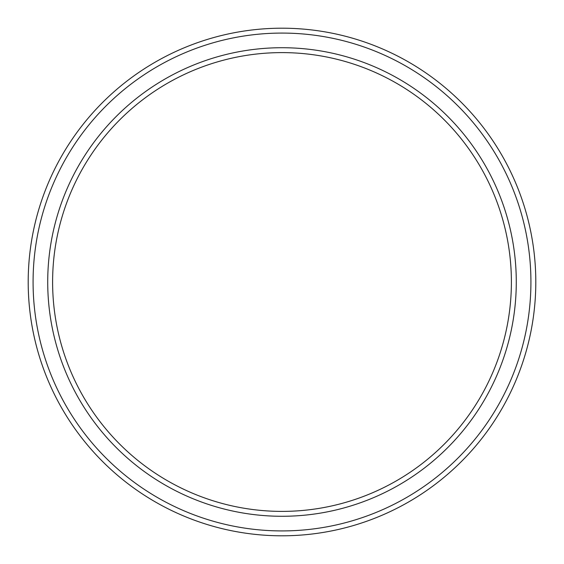 <?xml version="1.0" encoding="UTF-8"?>
<svg xmlns="http://www.w3.org/2000/svg" width="564" height="564" viewBox="0 0 564 564"><rect width="100%" height="100%" fill="white"/><g stroke="black" fill="none" stroke-linecap="round" stroke-linejoin="round"><path stroke-width="0.85" d="M511.393 282A229.393 229.393 0 0 0 282 52.607A229.393 229.393 0 0 0 52.607 282A229.393 229.393 0 0 0 282 511.393A229.393 229.393 0 0 0 511.393 282M47.721 282A234.279 234.279 0 0 1 282 47.721A234.279 234.279 0 0 1 516.279 282A234.279 234.279 0 0 1 282 516.279A234.279 234.279 0 0 1 47.721 282M530.921 282A248.921 248.921 0 0 0 282 33.079A248.921 248.921 0 0 0 33.079 282A248.921 248.921 0 0 0 282 530.921A248.921 248.921 0 0 0 530.921 282M28.2 282A253.8 253.8 0 0 1 282 28.2A253.8 253.8 0 0 1 535.8 282A253.8 253.8 0 0 1 282 535.8A253.8 253.8 0 0 1 28.2 282"/></g></svg>
